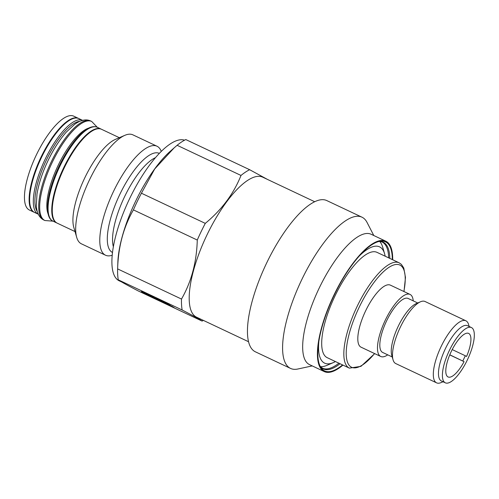 <?xml version="1.0" encoding="UTF-8"?>
<svg xmlns="http://www.w3.org/2000/svg" width="499" height="499" viewBox="0 0 499 499"><rect width="100%" height="100%" fill="white"/><g stroke="black" fill="none" stroke-linecap="round" stroke-linejoin="round"><path stroke-width="0.75" d="M327.238 357.683A58.246 19.342 -64.7 0 1 335.178 295.583A58.246 19.342 -64.7 0 1 376.982 252.344L399.119 262.792A58.246 19.342 -64.7 0 0 357.315 306.037A58.246 19.342 -64.7 0 0 349.375 368.137L327.238 357.683M387.742 354.845A34.312 11.396 -64.7 0 1 380.749 356.479A34.312 11.396 -64.7 0 1 385.421 319.903A34.312 11.396 -64.7 0 1 410.053 294.422A34.312 11.396 -64.7 0 1 413.228 300.866M380.749 356.479L361.07 347.192A34.312 11.396 -64.7 0 1 365.748 310.609A34.312 11.396 -64.7 0 1 390.374 285.135L410.053 294.422M392.214 356.953L382.658 352.444A29.846 9.911 -64.7 0 1 386.725 320.626A29.846 9.911 -64.7 0 1 408.145 298.464L417.707 302.98M469.147 326.477L468.573 324.487A34.312 11.396 115.3 0 0 465.879 320.788L425.054 301.508A34.312 11.396 115.3 0 0 420.489 301.783L416.191 303.635A30.564 10.148 115.3 0 0 398.321 326.084A30.564 10.148 115.3 0 0 391.759 355.369L393.062 359.866A34.312 11.396 115.3 0 0 395.751 363.565L436.575 382.845A34.312 11.396 115.3 0 0 441.141 382.571L443.043 381.754M420.489 301.783A34.312 11.396 115.3 0 0 400.423 326.982A34.312 11.396 115.3 0 0 393.062 359.866M465.879 320.788A34.312 11.396 115.3 0 0 441.253 346.262A34.312 11.396 115.3 0 0 436.575 382.845M471.412 327.544L467.476 325.691A30.564 10.148 115.3 0 0 445.538 348.383A30.564 10.148 115.3 0 0 441.378 380.968L445.308 382.827A30.564 10.148 -64.7 0 1 449.474 350.242A30.564 10.148 -64.7 0 1 471.412 327.544A30.564 10.148 -64.7 0 1 467.251 360.135A30.564 10.148 -64.7 0 1 445.308 382.827M335.422 361.544A64.302 21.357 -64.7 0 1 333.238 362.636A64.302 21.357 -64.7 0 1 324.231 362.941A64.302 21.357 -64.7 0 1 318.842 341.534M359.174 256.118A64.302 21.357 -64.7 0 1 379.995 247.08A64.302 21.357 -64.7 0 1 384.617 253.829A64.302 21.357 -64.7 0 1 385.166 256.205M392.301 259.574A71.338 23.69 115.3 0 0 381.947 241.111A71.338 23.69 115.3 0 0 380.537 241.185A71.338 23.69 115.3 0 0 333.644 296.287A71.338 23.69 115.3 0 0 320.882 367.514A71.338 23.69 115.3 0 0 328.18 371.705A71.338 23.69 115.3 0 0 342.557 364.919M203.386 320.402A85.067 28.25 -64.7 0 1 202.076 321.082C200.124 319.603 193.481 315.904 182.147 309.991A85.067 28.25 -64.7 0 1 181.499 299.063C191.423 281.717 196.675 262.044 197.273 240.044L133.401 209.886C123.478 227.232 118.226 246.905 117.627 268.905L117.851 262.374A77.57 25.761 -64.7 0 1 135.753 200.941A77.57 25.761 -64.7 0 1 170.352 151.197L174.182 147.823L154.702 168.974L141.423 193.219L205.289 223.377C221.818 209.711 233.719 193.737 240.992 175.448A85.067 28.25 -64.7 0 1 249.656 169.71L267.501 179.434M121.625 281.954L119.28 280.85A77.57 25.761 -64.7 0 1 129.852 198.153A77.57 25.761 -64.7 0 1 184.561 140.182M133.401 209.886A85.067 28.25 -64.7 0 1 137.262 201.471A85.067 28.25 -64.7 0 1 141.423 193.219M240.992 175.448L177.12 145.29L174.182 147.823M177.12 145.29A85.067 28.25 -64.7 0 1 185.79 139.552L249.656 169.71M197.273 240.044A85.067 28.25 -64.7 0 1 201.134 231.63A85.067 28.25 -64.7 0 1 205.289 223.377M248.571 341.74L196.569 317.183A77.426 25.711 -64.7 0 1 207.116 234.642A77.426 25.711 -64.7 0 1 262.692 177.164L314.688 201.721M392.688 259.761A72.087 23.94 115.3 0 0 385.846 241.217L371.088 234.249A72.087 23.94 115.3 0 0 367.476 233.457A72.087 23.94 115.3 0 0 316.397 294.173A72.087 23.94 115.3 0 0 309.523 364.626L324.281 371.593A72.087 23.94 115.3 0 0 327.893 372.391A72.087 23.94 115.3 0 0 342.944 365.1M385.846 241.217A72.087 23.94 115.3 0 0 382.234 240.424A72.087 23.94 115.3 0 0 331.149 301.14A72.087 23.94 115.3 0 0 324.281 371.593M373.801 235.528L367.052 222.442A83.626 27.769 115.3 0 0 361.962 217.184A83.626 27.769 115.3 0 0 357.771 216.26A83.626 27.769 115.3 0 0 298.521 286.694A83.626 27.769 115.3 0 0 290.549 368.418A83.626 27.769 115.3 0 0 294.741 369.341A83.626 27.769 115.3 0 0 297.841 369.011L312.237 365.904M361.962 217.184L326.826 200.592A83.626 27.769 115.3 0 0 322.635 199.669A83.626 27.769 115.3 0 0 263.378 270.102A83.626 27.769 115.3 0 0 255.407 351.826L290.549 368.418M56.948 223.022A51.902 17.234 -64.7 0 1 56.699 222.916A51.902 17.234 -64.7 0 1 56.356 222.741A51.902 17.234 -64.7 0 1 63.523 168.101A51.902 17.234 -64.7 0 1 101.023 129.048A51.902 17.234 -64.7 0 1 101.266 129.166M82.984 120.54L78.892 118.594A51.902 17.234 115.3 0 0 71.981 119.005A51.902 17.234 115.3 0 0 41.143 158.164A51.902 17.234 115.3 0 0 30.495 206.867A51.902 17.234 115.3 0 0 34.225 212.287A51.902 17.234 115.3 0 0 34.562 212.462L38.255 214.202A51.902 17.234 -64.7 0 1 37.912 214.027A51.902 17.234 -64.7 0 1 45.078 159.387A51.902 17.234 -64.7 0 1 82.578 120.334A51.902 17.234 -64.7 0 1 82.616 120.353M34.319 212.337A51.902 17.234 -64.7 0 1 34.069 212.231A51.902 17.234 -64.7 0 1 33.732 212.056A51.902 17.234 -64.7 0 1 40.893 157.416A51.902 17.234 -64.7 0 1 78.399 118.363A51.902 17.234 -64.7 0 1 78.642 118.481M34.069 212.231L29.397 210.023A51.902 17.234 -64.7 0 1 29.061 209.848A51.902 17.234 -64.7 0 1 36.221 155.208A51.902 17.234 -64.7 0 1 73.727 116.155L78.399 118.363M53.075 217.377A51.615 17.141 -64.7 0 1 53.025 217.202A51.615 17.141 -64.7 0 1 64.103 167.745A51.615 17.141 -64.7 0 1 94.28 129.834A51.615 17.141 -64.7 0 1 94.442 129.765M119.342 137.693L101.515 129.278A51.902 17.234 115.3 0 0 94.61 129.69A51.902 17.234 115.3 0 0 64.265 167.814A51.902 17.234 115.3 0 0 53.125 217.552A51.902 17.234 115.3 0 0 57.192 223.147L75.018 231.561M112.219 255.239A60.267 20.016 -64.7 0 1 105.514 255.214L81.412 243.83A60.267 20.016 -64.7 0 1 76.69 237.337L73.783 227.307A51.902 17.234 -64.7 0 1 84.924 177.569A51.902 17.234 -64.7 0 1 115.269 139.446L124.862 135.323A60.267 20.016 -64.7 0 1 132.877 134.842L156.985 146.219A60.267 20.016 -64.7 0 1 161.264 151.384M76.69 237.337A60.267 20.016 -64.7 0 1 89.627 179.584A60.267 20.016 -64.7 0 1 124.862 135.323M105.514 255.214A60.267 20.016 -64.7 0 1 113.728 190.961A60.267 20.016 -64.7 0 1 156.985 146.219M320.452 366.653A69.785 23.172 115.3 0 0 321.156 366.684A69.785 23.172 115.3 0 0 326.976 365.343L333.238 362.636M384.617 253.829L382.727 247.273A69.785 23.172 115.3 0 0 379.596 241.397M30.445 206.692A51.615 17.141 -64.7 0 1 30.395 206.517A51.615 17.141 -64.7 0 1 40.98 158.089A51.615 17.141 -64.7 0 1 71.65 119.149A51.615 17.141 -64.7 0 1 71.819 119.08M154.484 297.903L156.374 298.795L154.484 297.903M155.757 298.801L158.501 300.092L155.757 298.801M161.77 301.371L163.653 302.263L161.77 301.371M144.735 293.412L147.199 294.572L144.735 293.412M147.897 295.171L150.355 296.337L147.897 295.171M157.173 299.587L159.917 300.885L157.173 299.587M146.307 294.285L148.764 295.452L146.307 294.285M160.622 301.134L163.497 302.494L160.622 301.134M165.93 303.847L169.685 305.619L165.93 303.847M158.863 300.155L161.352 301.327L158.863 300.155M143.394 292.663L151.659 296.568L143.394 292.663M155.382 298.864L164.127 302.993L155.382 298.864M149.95 295.944L156.661 299.119L149.95 295.944M169.348 305.251L165.824 303.286L169.348 305.251M152.557 297.41L155.987 299.026L152.557 297.41M165.98 303.161L160.31 300.485M147.841 294.666L153.312 297.248L147.841 294.666M166.329 303.91L164.508 302.899L166.329 303.91M149.769 296.213L152.226 297.373L149.769 296.213M159.462 300.086L156.586 298.726M174.363 307.827L170.989 306.161L174.363 307.827L171.918 306.28M142.221 292.015L144.679 293.175L142.221 292.015M165.312 303.005L167.814 304.184L165.312 303.005M163.616 302.4L165.493 303.286L163.616 302.4M155.682 298.408L153.792 297.516M156.374 298.795L155.807 298.153M147.086 294.023L144.791 292.944M164.127 302.993L163.834 302.5M156.661 299.119L156.437 298.658M153.879 297.342L153.38 297.105M171.849 306.43L167.92 303.96M166.816 303.629L166.105 302.899M153.312 297.248L152.594 296.525L146.999 294.198M160.41 300.279L159.586 299.824M144.679 293.175L143.968 292.451L141.385 291.547M167.814 304.184L166.934 303.386M182.147 309.991L118.275 279.827A85.067 28.25 -64.7 0 1 117.627 268.905L181.499 299.063M118.275 279.827C120.228 281.311 126.871 285.01 138.204 290.923L202.076 321.082M449.749 354.895L464.064 361.65L449.786 354.801M462.81 360.958L465.311 355.762L452.213 349.574M465.311 355.762L466.565 356.454A24.077 7.996 -64.7 0 0 468.642 333.413A24.077 7.996 -64.7 0 0 451.133 351.77A24.077 7.996 -64.7 0 0 448.083 376.957A24.077 7.996 -64.7 0 0 464.064 361.65M374.556 353.56A56.518 18.769 -64.7 0 1 347.335 361.738A56.518 18.769 -64.7 0 1 359.292 307.016A56.518 18.769 -64.7 0 1 393.405 265.088A56.518 18.769 -64.7 0 1 403.859 291.503M389.8 258.395A70.091 23.278 115.3 0 0 379.633 241.379A70.091 23.278 115.3 0 0 379.365 241.385L382.034 241.971A69.785 23.172 115.3 0 1 388.646 257.852M320.289 366.484A70.091 23.278 115.3 0 0 326.801 369.69A70.091 23.278 115.3 0 0 340.056 363.734M320.258 366.428L322.441 368.175A69.785 23.172 115.3 0 0 325.934 368.942A69.785 23.172 115.3 0 0 338.902 363.191M53.013 221.169A51.902 17.234 -64.7 0 1 52.669 220.995A51.902 17.234 -64.7 0 1 59.836 166.354A51.902 17.234 -64.7 0 1 97.336 127.301C87.225 122.785 70.671 141.984 58.87 166.591C47.162 191.198 43.6 216.472 52.607 220.963L56.699 222.916M51.372 161.651A54.79 18.195 -64.7 0 1 90.699 120.976C86.121 118.856 80.794 119.953 74.713 124.27L66.298 132.092C59.68 139.633 53.649 149.014 48.203 160.241C42.465 172.274 38.729 183.576 36.988 194.161L36.296 205.625C36.826 213.067 39.365 217.876 43.906 220.065A54.79 18.195 -64.7 0 1 51.372 161.651M52.975 221.157L44.891 220.527A54.79 18.195 -64.7 0 1 52.358 162.119A54.79 18.195 -64.7 0 1 91.679 121.444L90.699 120.976M48.185 214.102A49.594 16.473 -64.7 0 1 58.296 165.05A49.594 16.473 -64.7 0 1 88.81 128.068M113.373 246.756A52.769 17.521 -64.7 0 1 124.75 196.35A52.769 17.521 -64.7 0 1 155.445 157.665M112.518 252.469A54.796 18.195 -64.7 0 1 119.985 194.055A54.796 18.195 -64.7 0 1 159.312 153.374M37.244 211.445A50.748 16.854 -64.7 0 1 46.157 160.535A50.748 16.854 -64.7 0 1 79.809 121.307M349.375 368.137L360.958 366.353L374.693 353.623M97.299 127.289L91.679 121.444M94.28 129.834L94.61 129.69M53.025 217.202L53.125 217.552M30.395 206.517L30.495 206.867M71.65 119.149L71.981 119.005M44.891 220.527L43.906 220.065M101.023 129.048L97.336 127.301M403.997 291.566L405.475 277.469L403.778 268.019L401.377 264.376L399.119 262.792"/></g></svg>
